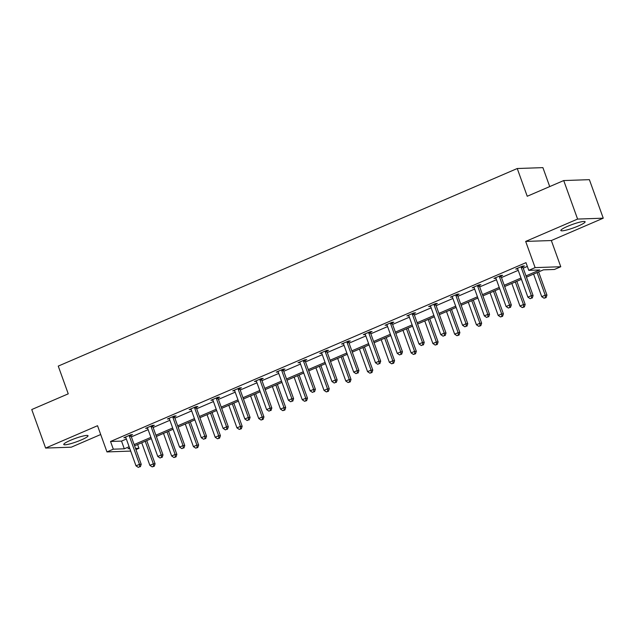 <?xml version="1.0" encoding="UTF-8"?>
<svg xmlns="http://www.w3.org/2000/svg" width="635" height="635" viewBox="0 0 635 635"><rect width="100%" height="100%" fill="white"/><g stroke="black" fill="none" stroke-linecap="round" stroke-linejoin="round"><path stroke-width="0.95" d="M70.485 440.301A12.898 1.81 -19.8 0 1 88.035 435.745A12.898 1.81 -19.8 0 1 81.304 439.928A12.898 1.81 -19.8 0 1 63.754 444.484A12.898 1.81 -19.8 0 1 70.485 440.301M567.571 226.33A12.898 1.81 -19.8 0 1 585.121 221.774A12.898 1.81 -19.8 0 1 578.39 225.957A12.898 1.81 -19.8 0 1 560.84 230.513A12.898 1.81 -19.8 0 1 567.571 226.33M130.699 451.096L106.966 451.922L97.536 425.72L45.617 448.072L31.75 409.543L68.247 393.835L58.253 366.101L517.247 168.521L527.233 196.263L563.721 180.554L589.383 179.665L603.25 218.186L577.596 219.075L525.677 241.419L535.114 267.621L560.769 266.732L554.418 269.47L543.425 269.843L526.447 277.154M563.721 180.554L577.596 219.075M45.617 448.072L71.279 447.183L100.703 434.515M525.677 241.419L551.339 240.538L603.25 218.186M551.339 240.538L560.769 266.732M137.612 444.532L138.97 448.302L135.946 449.604M549.719 186.579L542.901 167.632L517.247 168.521M152.789 425.974L154.353 425.299L152.622 425.355L145.645 428.363L147.59 428.212M196.334 407.225L197.89 406.559L196.159 406.614L189.182 409.623L191.127 409.472M239.871 388.485L241.435 387.81L239.697 387.874L232.72 390.874L234.664 390.723M283.408 369.745L284.972 369.07L283.242 369.133L276.265 372.134L278.209 371.983M326.954 351.004L328.517 350.329L326.779 350.393L319.802 353.393L321.747 353.243M370.491 332.256L372.054 331.589L370.324 331.645L363.347 334.653L365.292 334.502M414.036 313.515L415.592 312.841L413.861 312.904L406.884 315.905L408.829 315.754M457.573 294.775L459.137 294.1L457.398 294.164L450.421 297.164L452.366 297.013M501.118 276.034L502.674 275.36L500.944 275.423L493.966 278.424L495.911 278.273M525.994 275.892L539.75 269.97L528.764 270.351L525.986 262.652L110.538 441.484L121.531 441.103L126.349 439.023M131.358 436.872L148.122 429.657M153.13 427.498L169.894 420.283M174.903 418.132L191.659 410.916M196.667 408.757L213.431 401.542M218.44 399.383L235.204 392.168M240.213 390.017L256.969 382.802M261.977 380.643L278.741 373.428M283.75 371.269L300.514 364.053M305.522 361.902L322.286 354.687M327.295 352.528L344.051 345.313M349.059 343.162L365.823 335.947M370.832 333.788L387.596 326.573M392.605 324.414L409.361 317.198M414.369 315.047L431.133 307.832M436.142 305.673L452.906 298.458M457.914 296.307L474.67 289.084M479.679 286.933L496.443 279.717M501.452 277.558L518.216 270.343M523.224 268.192L527.344 266.414M522.883 266.66L524.447 265.986L522.708 266.049L515.731 269.049L517.684 268.899M479.346 285.401L480.901 284.734L479.171 284.79L472.194 287.798L474.139 287.647M435.8 304.149L437.364 303.474L435.634 303.53L428.657 306.538L430.601 306.387M392.263 322.89L393.827 322.215L392.089 322.278L385.112 325.279L387.056 325.128M348.726 341.63L350.282 340.955L348.551 341.019L341.574 344.019L343.519 343.868M305.181 360.37L306.745 359.704L305.006 359.759L298.029 362.768L299.982 362.609M261.644 379.111L263.2 378.444L261.469 378.5L254.492 381.508L256.437 381.357M218.099 397.859L219.662 397.185L217.932 397.248L210.955 400.248L212.9 400.098M174.561 416.6L176.125 415.925L174.387 415.988L167.41 418.989L169.355 418.838M131.024 435.34L132.58 434.673L130.85 434.729L123.873 437.729L125.817 437.578M528.764 270.351L535.114 267.621M106.966 451.922L113.316 449.183L124.301 448.81L129.127 446.73M110.538 441.484L113.316 449.183M134.136 444.579L150.892 437.364M155.9 435.205L172.664 427.99M177.673 425.831L194.437 418.616M199.446 416.465L216.21 409.25M221.218 407.091L237.974 399.875M242.983 397.716L259.747 390.501M264.755 388.35L281.519 381.135M286.528 378.976L303.284 371.761M308.292 369.61L325.056 362.394M330.065 360.235L346.829 353.02M351.838 350.861L368.594 343.646M373.602 341.495L390.366 334.28M395.375 332.121L412.139 324.906M417.147 322.747L433.911 315.531M438.92 313.38L455.676 306.165M460.685 304.006L477.449 296.791M482.457 294.64L499.221 287.425M504.23 285.266L520.986 278.051M129.58 447.992L127.976 448.683L129.802 448.62M135.517 448.421L138.97 448.302M521.446 279.313L504.682 286.528M499.674 288.679L482.91 295.894M477.901 298.053L461.137 305.268M456.128 307.427L439.372 314.642M434.364 316.794L417.6 324.009M412.591 326.168L395.827 333.383M390.819 335.534L374.063 342.749M369.054 344.908L352.29 352.123M347.281 354.282L330.517 361.498M325.509 363.649L308.745 370.864M303.744 373.023L286.98 380.238M281.972 382.389L265.208 389.604M260.199 391.763L243.435 398.978M238.427 401.137L221.671 408.353M216.662 410.504L199.898 417.719M194.889 419.878L178.125 427.093M173.117 429.252L156.361 436.467M151.352 438.618L134.588 445.833M121.531 441.103L124.301 448.81M517.255 268.399L517.469 268.994M495.483 277.773L495.697 278.36M473.71 287.139L473.924 287.734M451.945 296.513L452.16 297.109M430.173 305.88L430.387 306.475M408.4 315.254L408.615 315.849M386.636 324.628L386.85 325.223M364.863 333.994L365.077 334.589M343.09 343.368L343.305 343.964M321.326 352.742L321.54 353.33M299.553 362.109L299.768 362.704M277.781 371.483L277.995 372.078M256.008 380.849L256.222 381.445M234.244 390.223L234.458 390.819M212.471 399.598L212.685 400.185M190.698 408.964L190.913 409.559M168.934 418.338L169.148 418.933M147.161 427.704L147.376 428.3M125.389 437.078L125.603 437.674M521.152 266.724L521.152 266.986A1.651 1.5 -92 0 0 521.256 267.597L531.352 295.648L527.868 297.148L517.771 269.105A1.651 1.5 -92 0 0 517.461 268.573L517.295 268.383M522.891 266.041L522.883 266.922A1.651 1.5 -92 0 0 522.986 267.541L533.09 295.585L531.352 295.648L531.551 298.085L530.154 298.68L531.551 298.085M532.241 298.061L533.09 295.585M527.868 297.148L530.154 298.68M533.598 274.074L541.734 296.672L545.219 295.164L546.957 295.108L538.607 271.923M545.417 297.601L544.02 298.204L546.108 297.577L545.417 297.601L545.219 295.164L537.091 272.574M544.02 298.204L541.734 296.672M546.957 295.108L546.108 297.577M499.38 276.09L499.38 276.352A1.651 1.5 -92 0 0 499.483 276.971L509.58 305.014L506.095 306.522L495.998 278.471A1.651 1.5 -92 0 0 495.689 277.94L495.522 277.749M501.118 275.415L501.11 276.296A1.651 1.5 -92 0 0 501.221 276.916L511.318 304.959L509.58 305.014L509.778 307.451L508.381 308.054L509.778 307.451M510.469 307.427L511.318 304.959M506.095 306.522L508.381 308.054M477.607 285.464L477.607 285.726A1.651 1.5 -92 0 0 477.718 286.345L487.815 314.388L484.322 315.889L474.226 287.845A1.651 1.5 -92 0 0 473.916 287.314L473.758 287.123M479.346 284.782L479.346 285.663A1.651 1.5 -92 0 0 479.449 286.282L489.545 314.333L487.815 314.388L488.005 316.825L486.608 317.429L488.005 316.825M488.704 316.801L489.545 314.333M484.322 315.889L486.608 317.429M511.826 283.448L519.962 306.038L523.454 304.538L525.185 304.483L516.834 281.289M523.645 306.975L522.248 307.578L524.343 306.951L523.645 306.975L523.454 304.538L515.318 281.948M522.248 307.578L519.962 306.038M525.185 304.483L524.343 306.951M490.061 292.822L498.189 315.412L501.682 313.912L503.412 313.849L495.07 290.663M501.872 316.349L500.483 316.944L502.571 316.325L501.872 316.349L501.682 313.912L493.546 291.314M500.483 316.944L498.189 315.412M503.412 313.849L502.571 316.325M455.843 294.83L455.843 295.092A1.651 1.5 -92 0 0 455.946 295.712L466.042 323.763L462.558 325.263L452.453 297.22A1.651 1.5 -92 0 0 452.152 296.688L451.985 296.497M457.573 294.156L457.573 295.037A1.651 1.5 -92 0 0 457.676 295.656L467.773 323.699L466.042 323.763L466.241 326.199L464.844 326.795L466.241 326.199M466.931 326.176L467.773 323.699M462.558 325.263L464.844 326.795M468.289 302.189L476.425 324.787L479.909 323.278L481.647 323.223L473.297 300.037M480.108 325.715L478.711 326.319L480.798 325.691L480.108 325.715L479.909 323.278L471.781 300.688M478.711 326.319L476.425 324.787M481.647 323.223L480.798 325.691M434.07 304.205L434.07 304.467A1.651 1.5 -92 0 0 434.173 305.086L444.27 333.129L440.785 334.637L430.689 306.586A1.651 1.5 -92 0 0 430.379 306.054L430.212 305.864M435.808 303.53L435.8 304.403A1.651 1.5 -92 0 0 435.912 305.022L446.008 333.073L444.27 333.129L444.468 335.566L443.071 336.169L444.468 335.566M445.159 335.542L446.008 333.073M440.785 334.637L443.071 336.169M446.516 311.563L454.652 334.153L458.145 332.653L459.875 332.589L451.525 309.404M458.335 335.089L456.938 335.693L459.026 335.066L458.335 335.089L458.145 332.653L450.009 310.063M456.938 335.693L454.652 334.153M459.875 332.589L459.026 335.066M412.298 313.579L412.298 313.841A1.651 1.5 -92 0 0 412.409 314.46L422.505 342.503L419.013 344.003L408.916 315.96A1.651 1.5 -92 0 0 408.607 315.428L408.448 315.238M414.036 312.896L414.036 313.777A1.651 1.5 -92 0 0 414.139 314.396L424.236 342.44L422.505 342.503L422.696 344.94L421.299 345.543L422.696 344.94M423.394 344.916L424.236 342.44M419.013 344.003L421.299 345.543M424.751 320.929L432.88 343.527L436.372 342.027L438.102 341.963L429.76 318.778M436.562 344.456L435.173 345.059L437.261 344.432L436.562 344.456L436.372 342.027L428.236 319.429M435.173 345.059L432.88 343.527M438.102 341.963L437.261 344.432M390.533 322.945L390.525 323.207A1.651 1.5 -92 0 0 390.636 323.826L400.733 351.877L397.24 353.377L387.144 325.326A1.651 1.5 -92 0 0 386.842 324.795L386.675 324.604M392.263 322.27L392.263 323.151A1.651 1.5 -92 0 0 392.366 323.771L402.463 351.814L400.733 351.877L400.923 354.306L399.534 354.909L400.923 354.306M401.622 354.282L402.463 351.814M397.24 353.377L399.534 354.909M402.979 330.303L411.115 352.893L414.599 351.393L416.338 351.338L407.987 328.152M414.798 353.83L413.401 354.433L415.488 353.806L414.798 353.83L414.599 351.393L406.464 328.803M413.401 354.433L411.115 352.893M416.338 351.338L415.488 353.806M368.76 332.319L368.76 332.581A1.651 1.5 -92 0 0 368.864 333.2L378.96 361.244L375.476 362.744L365.379 334.701A1.651 1.5 -92 0 0 365.069 334.169L364.903 333.978M370.499 331.645L370.491 332.518A1.651 1.5 -92 0 0 370.602 333.137L380.698 361.188L378.96 361.244L379.159 363.68L377.762 364.284L379.159 363.68M379.849 363.657L380.698 361.188M375.476 362.744L377.762 364.284M381.206 339.677L389.342 362.267L392.827 360.767L394.565 360.704L386.215 337.518M393.025 363.204L391.628 363.799L393.716 363.18L393.025 363.204L392.827 360.767L384.699 338.177M391.628 363.799L389.342 362.267M394.565 360.704L393.716 363.18M346.988 341.693L346.988 341.947A1.651 1.5 -92 0 0 347.091 342.567L357.195 370.618L353.703 372.118L343.606 344.075A1.651 1.5 -92 0 0 343.297 343.543L343.13 343.352M348.726 341.011L348.718 341.892A1.651 1.5 -92 0 0 348.829 342.511L358.926 370.554L357.195 370.618L357.386 373.055L355.989 373.65L357.386 373.055M358.077 373.031L358.926 370.554M353.703 372.118L355.989 373.65M359.434 349.044L367.57 371.642L371.062 370.134L372.793 370.078L364.442 346.893M371.253 372.57L369.856 373.174L371.951 372.547L371.253 372.57L371.062 370.134L362.926 347.543M369.856 373.174L367.57 371.642M372.793 370.078L371.951 372.547M325.223 351.06L325.215 351.322A1.651 1.5 -92 0 0 325.326 351.941L335.423 379.984L331.93 381.492L321.834 353.441A1.651 1.5 -92 0 0 321.524 352.909L321.366 352.719M326.954 350.385L326.954 351.266A1.651 1.5 -92 0 0 327.057 351.885L337.153 379.928L335.423 379.984L335.613 382.421L334.224 383.024L335.613 382.421M336.312 382.397L337.153 379.928M331.93 381.492L334.224 383.024M303.451 360.434L303.451 360.696A1.651 1.5 -92 0 0 303.554 361.315L313.65 389.358L310.166 390.858L300.069 362.815A1.651 1.5 -92 0 0 299.76 362.283L299.593 362.093M305.181 359.751L305.181 360.632A1.651 1.5 -92 0 0 305.284 361.251L315.389 389.303L313.65 389.358L313.849 391.795L312.452 392.398L313.849 391.795M314.539 391.771L315.389 389.303M310.166 390.858L312.452 392.398M281.678 369.8L281.678 370.062A1.651 1.5 -92 0 0 281.781 370.681L291.878 398.732L288.393 400.233L278.297 372.189A1.651 1.5 -92 0 0 277.987 371.658L277.82 371.459M283.416 369.125L283.408 370.007A1.651 1.5 -92 0 0 283.52 370.626L293.616 398.669L291.878 398.732L292.076 401.169L290.679 401.764L292.076 401.169M292.767 401.145L293.616 398.669M288.393 400.233L290.679 401.764M259.905 379.174L259.905 379.436A1.651 1.5 -92 0 0 260.017 380.055L270.113 408.099L266.621 409.599L256.524 381.556A1.651 1.5 -92 0 0 256.215 381.024L256.056 380.833M261.644 378.5L261.644 379.373A1.651 1.5 -92 0 0 261.747 379.992L271.844 408.043L270.113 408.099L270.304 410.535L268.907 411.139L270.304 410.535M271.002 410.512L271.844 408.043M266.621 409.599L268.907 411.139M238.141 388.549L238.141 388.81A1.651 1.5 -92 0 0 238.244 389.43L248.341 417.473L244.856 418.973L234.752 390.93A1.651 1.5 -92 0 0 234.45 390.398L234.283 390.207M239.871 387.866L239.871 388.747A1.651 1.5 -92 0 0 239.974 389.366L250.071 417.409L248.341 417.473L248.539 419.91L247.142 420.505L248.539 419.91M249.23 419.886L250.071 417.409M244.856 418.973L247.142 420.505M216.368 397.915L216.368 398.177A1.651 1.5 -92 0 0 216.472 398.796L226.568 426.847L223.083 428.347L212.987 400.296A1.651 1.5 -92 0 0 212.677 399.764L212.511 399.574M218.107 397.24L218.099 398.121A1.651 1.5 -92 0 0 218.21 398.74L228.306 426.783L226.568 426.847L226.766 429.276L225.369 429.879L226.766 429.276M227.457 429.252L228.306 426.783M223.083 428.347L225.369 429.879M337.669 358.418L345.797 381.008L349.29 379.508L351.02 379.444L342.678 356.259M349.488 381.945L348.091 382.548L350.179 381.921L349.488 381.945L349.29 379.508L341.154 356.918M348.091 382.548L345.797 381.008M351.02 379.444L350.179 381.921M315.897 367.792L324.033 390.382L327.517 388.882L329.255 388.818L320.905 365.633M327.716 391.319L326.319 391.914L328.406 391.295L327.716 391.319L327.517 388.882L319.389 366.284M326.319 391.914L324.033 390.382M329.255 388.818L328.406 391.295M294.124 377.158L302.26 399.748L305.752 398.248L307.483 398.193L299.133 375.007M305.943 400.685L304.546 401.288L306.634 400.661L305.943 400.685L305.752 398.248L297.617 375.658M304.546 401.288L302.26 399.748M307.483 398.193L306.634 400.661M272.359 386.532L280.487 409.123L283.98 407.622L285.71 407.559L277.368 384.373M284.17 410.059L282.781 410.654L284.869 410.035L284.17 410.059L283.98 407.622L275.844 385.032M282.781 410.654L280.487 409.123M285.71 407.559L284.869 410.035M250.587 395.899L258.723 418.497L262.207 416.997L263.946 416.933L255.595 393.748M262.406 419.425L261.009 420.029L263.096 419.402L262.406 419.425L262.207 416.997L254.071 394.398M261.009 420.029L258.723 418.497M263.946 416.933L263.096 419.402M228.814 405.273L236.95 427.863L240.443 426.363L242.173 426.307L233.823 403.114M240.633 428.8L239.236 429.403L241.324 428.776L240.633 428.8L240.443 426.363L232.307 403.773M239.236 429.403L236.95 427.863M242.173 426.307L241.324 428.776M194.596 407.289L194.596 407.551A1.651 1.5 -92 0 0 194.707 408.17L204.803 436.213L201.311 437.713L191.214 409.67A1.651 1.5 -92 0 0 190.905 409.138L190.746 408.948M196.334 406.606L196.334 407.487A1.651 1.5 -92 0 0 196.437 408.107L206.534 436.158L204.803 436.213L204.994 438.65L203.597 439.253L204.994 438.65M205.692 438.626L206.534 436.158M201.311 437.713L203.597 439.253M207.05 414.647L215.178 437.237L218.67 435.737L220.401 435.673L212.058 412.488M218.861 438.174L217.472 438.769L219.559 438.15L218.861 438.174L218.67 435.737L210.534 413.139M217.472 438.769L215.178 437.237M220.401 435.673L219.559 438.15M172.831 416.663L172.823 416.917A1.651 1.5 -92 0 0 172.934 417.536L183.031 445.587L179.538 447.088L169.442 419.044A1.651 1.5 -92 0 0 169.14 418.513L168.973 418.322M174.561 415.981L174.561 416.862A1.651 1.5 -92 0 0 174.665 417.481L184.761 445.524L183.031 445.587L183.221 448.024L181.832 448.62L183.221 448.024M183.92 448L184.761 445.524M179.538 447.088L181.832 448.62M185.277 424.013L193.413 446.611L196.898 445.103L198.636 445.048L190.286 421.862M197.096 447.54L195.699 448.143L197.787 447.516L197.096 447.54L196.898 445.103L188.762 422.513M195.699 448.143L193.413 446.611M198.636 445.048L197.787 447.516M151.059 426.029L151.059 426.291A1.651 1.5 -92 0 0 151.162 426.911L161.258 454.954L157.774 456.462L147.677 428.411A1.651 1.5 -92 0 0 147.368 427.879L147.201 427.688M152.797 425.355L152.789 426.236A1.651 1.5 -92 0 0 152.9 426.847L162.997 454.898L161.258 454.954L161.457 457.39L160.06 457.994L161.457 457.39M162.147 457.367L162.997 454.898M157.774 456.462L160.06 457.994M163.505 433.387L171.641 455.978L175.125 454.477L176.863 454.414L168.513 431.228M175.323 456.914L173.927 457.517L176.014 456.89L175.323 456.914L175.125 454.477L166.997 431.887M173.927 457.517L171.641 455.978M176.863 454.414L176.014 456.89M129.286 435.404L129.286 435.666A1.651 1.5 -92 0 0 129.389 436.285L139.494 464.328L136.001 465.828L125.905 437.785A1.651 1.5 -92 0 0 125.595 437.253L125.428 437.063M131.024 434.721L131.016 435.602A1.651 1.5 -92 0 0 131.127 436.221L141.224 464.264L139.494 464.328L139.684 466.765L138.287 467.368L139.684 466.765M140.375 466.741L141.224 464.264M136.001 465.828L138.287 467.368M141.732 442.762L149.868 465.352L153.36 463.852L155.091 463.788L146.741 440.603M153.551 466.288L152.154 466.884L154.249 466.257L153.551 466.288L153.36 463.852L145.225 441.254M152.154 466.884L149.868 465.352M155.091 463.788L154.249 466.257M521.152 266.986L522.883 266.922M521.256 267.597L522.986 267.541M499.38 276.352L501.11 276.296M499.483 276.971L501.221 276.916M477.607 285.726L479.346 285.663M477.718 286.345L479.449 286.282M455.843 295.092L457.573 295.037M455.946 295.712L457.676 295.656M434.07 304.467L435.8 304.403M434.173 305.086L435.912 305.022M412.298 313.841L414.036 313.777M412.409 314.46L414.139 314.396M390.525 323.207L392.263 323.151M390.636 323.826L392.366 323.771M368.76 332.581L370.491 332.518M368.864 333.2L370.602 333.137M346.988 341.947L348.718 341.892M347.091 342.567L348.829 342.511M325.215 351.322L326.954 351.266M325.326 351.941L327.057 351.885M303.451 360.696L305.181 360.632M303.554 361.315L305.284 361.251M281.678 370.062L283.408 370.007M281.781 370.681L283.52 370.626M259.905 379.436L261.644 379.373M260.017 380.055L261.747 379.992M238.141 388.81L239.871 388.747M238.244 389.43L239.974 389.366M216.368 398.177L218.099 398.121M216.472 398.796L218.21 398.74M194.596 407.551L196.334 407.487M194.707 408.17L196.437 408.107M172.823 416.917L174.561 416.862M172.934 417.536L174.665 417.481M151.059 426.291L152.789 426.236M151.162 426.911L152.9 426.847M129.286 435.666L131.016 435.602M129.389 436.285L131.127 436.221"/></g></svg>
